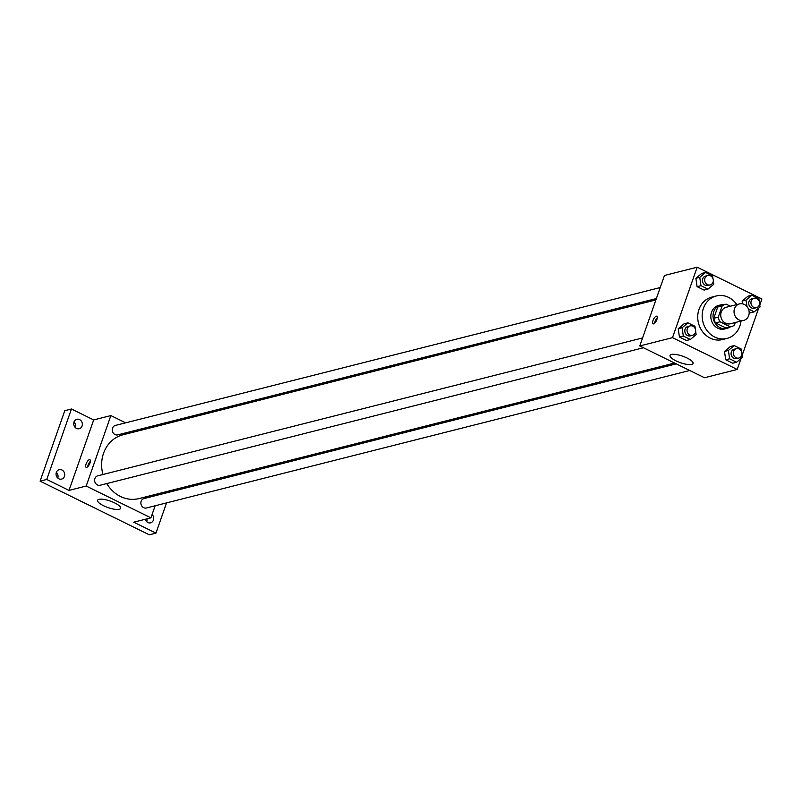 <?xml version="1.0" encoding="UTF-8"?>
<svg xmlns="http://www.w3.org/2000/svg" width="802" height="802" viewBox="0 0 802 802"><rect width="100%" height="100%" fill="white"/><g stroke="black" fill="none" stroke-linecap="round" stroke-linejoin="round"><path stroke-width="1.2" d="M734.532 308.67A8.511 7.509 -104.2 0 1 739.524 303.898A8.511 7.509 -104.2 0 1 748.888 310.304A8.511 7.509 -104.2 0 1 743.695 320.399A8.511 7.509 -104.2 0 1 736.025 317.492A8.511 7.509 -104.2 0 1 734.532 308.67M743.695 320.399L730.381 323.767A8.511 7.509 -104.2 0 1 722.712 320.86A8.511 7.509 -104.2 0 1 721.219 312.038A8.511 7.509 -104.2 0 1 726.211 307.266L739.524 303.898M731.133 326.725L726.692 327.848A11.559 10.195 -104.2 0 1 725.96 327.998L715.584 322.895L720.026 321.772L730.401 326.875A11.559 10.195 -104.2 0 0 731.133 326.725A11.559 10.195 -104.2 0 0 734.411 325.141L735.324 322.524M730.371 306.214L726.191 304.158A11.559 10.195 -104.2 0 0 725.459 304.309A11.559 10.195 -104.2 0 0 722.181 305.893L718.231 317.191A11.559 10.195 -104.2 0 0 720.026 321.772M722.181 305.893L717.75 307.016L713.79 318.314L718.231 317.191M717.75 307.016A11.559 10.195 -104.2 0 1 721.028 305.432L725.459 304.309M715.584 322.895A11.559 10.195 -104.2 0 1 713.79 318.314M724.256 304.62A12.16 10.727 75.8 0 0 720.878 304.85A12.16 10.727 75.8 0 0 713.459 319.276A12.16 10.727 75.8 0 0 726.843 328.429A12.16 10.727 75.8 0 0 729.93 327.026M726.843 328.429L724.627 328.99A12.16 10.727 -104.2 0 1 713.67 324.83A12.16 10.727 -104.2 0 1 711.524 312.239A12.16 10.727 -104.2 0 1 718.652 305.412L720.878 304.85M725.96 327.998L730.401 326.875M740.978 321.091A21.895 19.318 -104.2 0 1 727.013 338.424A21.895 19.318 -104.2 0 1 707.294 330.925A21.895 19.318 -104.2 0 1 703.434 308.259A21.895 19.318 -104.2 0 1 716.266 295.978A21.895 19.318 -104.2 0 1 736.807 304.58M727.013 338.424L722.572 339.547A21.895 19.318 -104.2 0 1 702.853 332.058A21.895 19.318 -104.2 0 1 699.003 309.382A21.895 19.318 -104.2 0 1 711.835 297.101L716.266 295.978M750.351 312.83L749.178 312.249L750.351 312.83L754.231 311.848L760.045 306.965L759.574 303.647M759.243 301.331L758.862 298.635L751.855 295.186L747.975 296.179L742.151 301.061L742.552 303.838L742.151 301.061L746.04 300.078L746.963 306.524M741.599 351.717L741.218 349.02L734.211 345.572L730.331 346.554L724.507 351.446L725.7 359.767L732.707 363.216L736.587 362.233L742.401 357.341L741.93 354.033M759.775 305.051L761.9 298.996L697.179 267.196L672.507 337.662L737.218 369.461L741.068 358.464M742.131 355.436L758.712 308.078M712.978 278.595L712.587 275.898L705.58 272.459L701.7 273.442L695.885 278.324L697.068 286.655L704.076 290.093L707.966 289.111L713.78 284.229L713.309 280.911M695.334 328.98L694.943 326.284L687.936 322.835L684.056 323.818L678.241 328.71L679.424 337.03L686.432 340.479L690.322 339.497L696.136 334.604L695.655 331.296M737.218 369.461L704.497 377.742L639.775 345.943L664.457 275.477L697.179 267.196M639.775 345.943L672.507 337.662M671.424 354.474A12.2 3.449 19.3 0 1 684.988 357.08A12.2 3.449 19.3 0 1 693.078 363.486A12.2 3.449 19.3 0 1 680.427 362.704A12.2 3.449 19.3 0 1 670.051 355.426A12.2 3.449 19.3 0 1 671.424 354.474M652.978 320.529A4.261 1.604 116.2 0 1 656.798 316.219A4.261 1.604 116.2 0 1 656.357 320.74A4.261 1.604 116.2 0 1 653.039 323.858A4.261 1.604 116.2 0 1 652.978 320.529M654.612 323.226A4.261 1.604 116.2 0 1 655.013 321.532A4.261 1.604 116.2 0 1 657.259 317.843M102.947 474.503A32.882 29.012 -104.2 0 1 103.548 453.27A32.882 29.012 -104.2 0 1 122.826 434.834L655.896 299.918M674.572 363.035L138.967 498.583A32.882 29.012 -104.2 0 1 106.776 483.566M642.582 337.933L97.744 475.817A4.862 4.291 75.8 0 0 94.776 481.581A4.862 4.291 75.8 0 0 100.13 485.25L643.445 347.747M656.377 298.555L117.774 434.864A4.862 4.291 -104.2 0 1 113.393 433.2A4.862 4.291 -104.2 0 1 112.541 428.158A4.862 4.291 -104.2 0 1 115.388 425.431L660.226 287.547M689.72 370.484L146.405 507.987A4.862 4.291 -104.2 0 1 142.024 506.323A4.862 4.291 -104.2 0 1 141.162 501.28A4.862 4.291 -104.2 0 1 144.019 498.553L676.236 363.857M140.801 430.283L139.127 429.461M125.653 422.834L110.876 415.576L86.195 486.042L150.916 517.841L155.137 505.771M158.996 494.764L159.478 493.39M46.757 479.466L40.1 481.15L64.782 410.684L71.438 409L46.757 479.466L69.002 490.393L86.195 486.042M110.876 415.576L93.684 419.927L71.438 409M40.1 481.15L149.312 534.804L155.969 533.119L166.555 502.884M150.916 517.841L133.723 522.192L155.969 533.119M98.987 499.345A12.2 3.449 19.3 0 1 112.551 501.952A12.2 3.449 19.3 0 1 120.641 508.358A12.2 3.449 19.3 0 1 107.989 507.576A12.2 3.449 19.3 0 1 97.613 500.298A12.2 3.449 19.3 0 1 98.987 499.345M93.684 419.927L69.002 490.393M86.085 463.997A4.261 1.604 116.2 0 1 89.904 459.686A4.261 1.604 116.2 0 1 89.463 464.208A4.261 1.604 116.2 0 1 86.145 467.325A4.261 1.604 116.2 0 1 86.085 463.997M87.719 466.694A4.261 1.604 116.2 0 1 88.12 465A4.261 1.604 116.2 0 1 90.365 461.31M152.079 514.523A4.862 4.291 -104.2 0 1 153.613 519.345A4.862 4.291 -104.2 0 1 150.565 522.824A4.862 4.291 -104.2 0 1 147.829 522.513A4.862 4.291 -104.2 0 1 145.242 519.275M170.415 491.877L170.886 490.503M76.491 428.408A4.862 4.291 -104.2 0 1 73.704 423.516A4.862 4.291 -104.2 0 1 76.832 419.286A4.862 4.291 -104.2 0 1 82.195 422.955A4.862 4.291 -104.2 0 1 79.228 428.719A4.862 4.291 -104.2 0 1 76.491 428.408M58.847 478.794A4.862 4.291 -104.2 0 1 56.06 473.902A4.862 4.291 -104.2 0 1 59.188 469.671A4.862 4.291 -104.2 0 1 64.551 473.34A4.862 4.291 -104.2 0 1 61.574 479.105A4.862 4.291 -104.2 0 1 58.847 478.794M146.756 521.781A4.862 4.291 75.8 0 0 146.906 518.854M57.774 478.062A4.862 4.291 75.8 0 0 56.34 472.398M75.418 427.677A4.862 4.291 75.8 0 0 73.984 422.022M687.936 322.835L682.121 327.727L683.314 336.048L690.322 339.497M692.537 335.316L690.322 335.878A4.862 4.291 -104.2 0 1 685.941 334.213A4.862 4.291 -104.2 0 1 685.078 329.181A4.862 4.291 -104.2 0 1 687.936 326.454L690.151 325.893A4.862 4.291 -104.2 0 1 695.504 329.552A4.862 4.291 -104.2 0 1 692.537 335.316A4.862 4.291 -104.2 0 1 688.156 333.652A4.862 4.291 -104.2 0 1 687.304 328.62A4.862 4.291 -104.2 0 1 690.151 325.893M684.056 323.818L678.241 328.71L682.121 327.727M678.241 328.71L679.424 337.03L683.314 336.048M679.424 337.03L686.432 340.479M734.211 345.572L728.396 350.464L729.579 358.785L736.587 362.233M738.812 358.053L736.597 358.614A4.862 4.291 -104.2 0 1 732.216 356.95A4.862 4.291 -104.2 0 1 731.354 351.918A4.862 4.291 -104.2 0 1 734.211 349.191L736.426 348.629A4.862 4.291 -104.2 0 1 741.78 352.289A4.862 4.291 -104.2 0 1 738.812 358.053A4.862 4.291 -104.2 0 1 734.432 356.389A4.862 4.291 -104.2 0 1 733.569 351.356A4.862 4.291 -104.2 0 1 736.426 348.629M730.331 346.554L724.507 351.446L728.396 350.464M724.507 351.446L725.7 359.767L729.579 358.785M725.7 359.767L732.707 363.216M705.58 272.459L699.765 277.342L700.958 285.672L707.966 289.111M710.181 284.941L707.966 285.502A4.862 4.291 -104.2 0 1 703.585 283.838A4.862 4.291 -104.2 0 1 702.722 278.795A4.862 4.291 -104.2 0 1 705.58 276.068L707.795 275.507A4.862 4.291 -104.2 0 1 713.148 279.166A4.862 4.291 -104.2 0 1 710.181 284.941A4.862 4.291 -104.2 0 1 705.8 283.276A4.862 4.291 -104.2 0 1 704.948 278.234A4.862 4.291 -104.2 0 1 707.795 275.507M701.7 273.442L695.885 278.324L699.765 277.342M695.885 278.324L697.068 286.655L700.958 285.672M697.068 286.655L704.076 290.093M751.855 295.186L746.04 300.078M748.466 309.011L754.231 311.848M756.456 307.677L754.241 308.239A4.862 4.291 -104.2 0 1 749.86 306.565A4.862 4.291 -104.2 0 1 748.998 301.532A4.862 4.291 -104.2 0 1 751.855 298.805L754.07 298.244A4.862 4.291 -104.2 0 1 759.424 301.903A4.862 4.291 -104.2 0 1 756.456 307.677A4.862 4.291 -104.2 0 1 752.076 306.003A4.862 4.291 -104.2 0 1 751.213 300.971A4.862 4.291 -104.2 0 1 754.07 298.244M747.975 296.179L742.151 301.061"/></g></svg>
